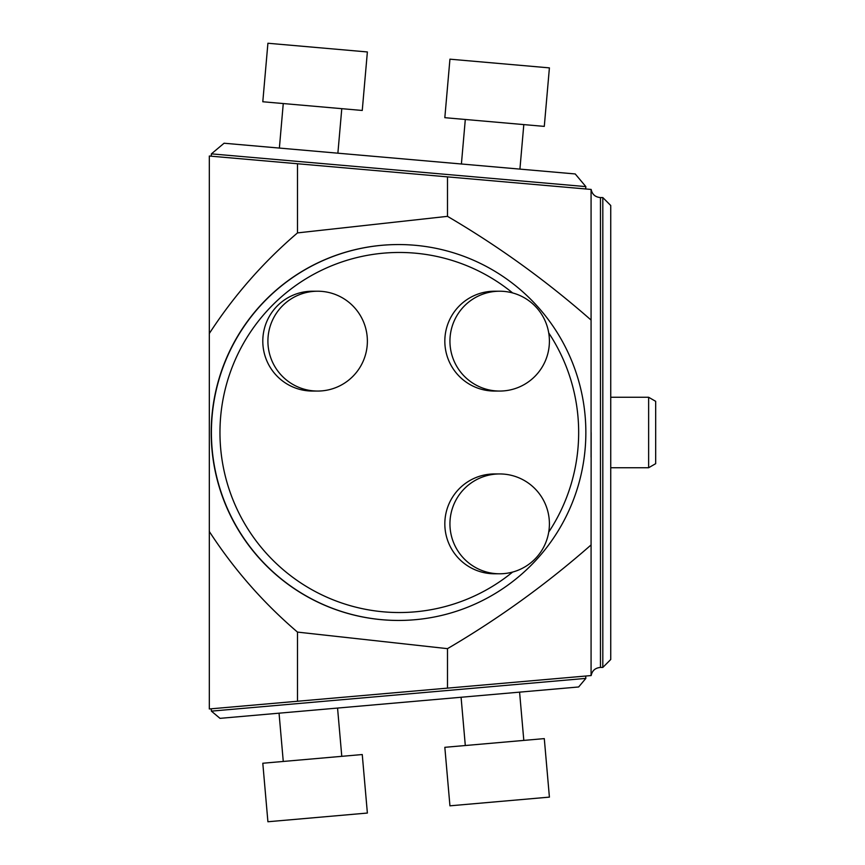<?xml version="1.0" encoding="UTF-8"?>
<svg xmlns="http://www.w3.org/2000/svg" width="865" height="865" viewBox="0 0 865 865"><rect width="100%" height="100%" fill="white"/><g stroke="black" fill="none" stroke-linecap="round" stroke-linejoin="round"><path stroke-width="1.3" d="M447.497 216.347L447.497 176.871L591.076 189.435L591.076 320.072C546.507 280.909 498.64 246.33 447.497 216.347L297.484 232.901L297.484 163.745L209.319 156.035L209.319 708.965L297.484 701.255L297.484 632.099L447.497 648.653C498.64 618.67 546.507 584.091 591.076 544.928L591.152 432.5M591.076 457.207L591.076 320.072M591.076 544.928L591.076 675.565L447.497 688.129L447.497 648.653M297.484 163.745L585.648 188.959L585.854 186.613L211.406 153.862L211.201 156.197L297.484 163.745M209.319 333.512C233.874 295.7 263.263 262.171 297.484 232.901M602.818 197.577L610.744 205.502L610.744 659.498L602.818 667.423L602.818 197.577L600.472 197.577L600.472 667.423L602.818 667.423M447.497 688.129L211.201 708.803L211.406 711.138L585.854 678.387L585.648 676.041L447.497 688.129M297.484 632.099C263.263 602.829 233.874 569.3 209.319 531.488M585.854 678.387L578.642 686.972L219.991 718.35L211.406 711.138M548.724 532.094A180.039 179.358 90 0 0 578.663 432.5A180.039 179.358 90 0 0 548.724 332.906M512.621 292.932A180.039 179.358 90 0 0 268.269 309.584A180.039 179.358 90 0 0 268.269 555.416A180.039 179.358 90 0 0 512.621 572.068M585.854 432.5A187.943 187.218 -90 0 1 398.624 620.443A187.943 187.218 -90 0 1 211.406 432.5A187.943 187.218 -90 0 1 398.624 244.557A187.943 187.218 -90 0 1 585.854 432.5M398.624 620.443L398.419 620.443A187.943 187.218 -90 0 1 211.201 432.5A187.943 187.218 -90 0 1 398.419 244.557L398.624 244.557M211.406 153.862L224.067 143.233L575.225 173.952L585.854 186.613M648.631 397.262L655.681 401.328L655.681 463.672L648.631 467.738L648.631 397.262L610.744 397.262M267.912 341.134A49.921 49.727 90 0 0 317.639 391.056A49.921 49.727 90 0 0 367.376 341.134A49.921 49.727 90 0 0 317.639 291.213A49.921 49.727 90 0 0 267.912 341.134M317.639 291.213L312.525 291.213A49.921 49.727 90 0 0 262.798 341.134A49.921 49.727 90 0 0 312.525 391.056L317.639 391.056M449.941 341.134A49.921 49.727 90 0 0 499.678 391.056A49.921 49.727 90 0 0 549.405 341.134A49.921 49.727 90 0 0 499.678 291.213A49.921 49.727 90 0 0 449.941 341.134M499.678 291.213L494.553 291.213A49.921 49.727 90 0 0 444.826 341.134A49.921 49.727 90 0 0 494.553 391.056L499.678 391.056M279.049 713.182L283.266 761.449M317.639 817.403L267.912 821.75L262.798 763.244L362.251 754.54L367.376 813.046L317.639 817.403M461.077 697.255L465.305 745.522M499.678 801.477L449.941 805.823L444.826 747.317L544.29 738.613L549.405 797.119L499.678 801.477M337.88 153.192L341.783 108.666M317.639 47.597L367.376 51.954L362.251 110.46L262.798 101.756L267.912 43.25L317.639 47.597M519.919 169.118L523.812 124.592M499.678 63.523L549.405 67.881L544.29 126.387L444.826 117.683L449.941 59.177L499.678 63.523M449.941 523.866A49.921 49.727 90 0 0 499.678 573.787A49.921 49.727 90 0 0 549.405 523.866A49.921 49.727 90 0 0 499.678 473.944A49.921 49.727 90 0 0 449.941 523.866M499.678 473.944L494.553 473.944A49.921 49.727 90 0 0 444.826 523.866A49.921 49.727 90 0 0 494.553 573.787L499.678 573.787M591.163 675.565C592.157 670.602 595.261 667.888 600.472 667.423M591.163 189.435C592.157 194.398 595.261 197.112 600.472 197.577M648.631 467.738L610.744 467.738M337.555 708.067L341.783 756.334M519.584 692.141L523.812 740.408L519.584 692.141M544.29 738.613L549.405 797.119M279.373 148.077L283.266 103.551M461.402 163.993L465.305 119.478L461.402 163.993M444.826 117.683L449.941 59.177"/></g></svg>
